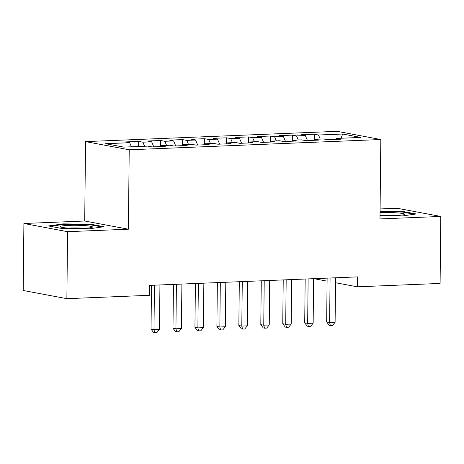 <?xml version="1.0" encoding="UTF-8"?>
<svg xmlns="http://www.w3.org/2000/svg" width="464" height="464" viewBox="0 0 464 464"><rect width="100%" height="100%" fill="white"/><g stroke="black" fill="none" stroke-linecap="round" stroke-linejoin="round"><path stroke-width="0.7" d="M23.902 223.491L67.576 231.681L128.389 229.199L84.715 221.009L23.902 223.491L23.2 290.487L66.874 298.671L149.64 295.295L149.744 285.372L357.437 276.892L357.332 286.816L440.098 283.44L440.8 216.444L397.126 208.255L380.091 208.951M84.715 221.009L85.544 141.607L337.148 131.335L380.816 139.525L129.218 149.797L85.544 141.607M341.075 138.237L342.647 134.021L318.495 135.007L314.308 134.224L301.136 134.757L305.324 135.546L296.542 135.906L292.355 135.117L279.183 135.656L283.371 136.439L274.589 136.799L270.402 136.016L257.224 136.549L261.418 137.338L252.636 137.698L248.443 136.909L235.271 137.448L239.465 138.231L230.678 138.591L226.49 137.808L213.318 138.342L217.506 139.13L208.725 139.49L204.537 138.701L191.365 139.241L195.553 140.024L186.772 140.383L182.578 139.6L169.406 140.134L173.6 140.923L164.819 141.282L160.625 140.493L147.453 141.033L151.647 141.816L142.86 142.175L138.672 141.392L125.5 141.926L129.688 142.715L131.434 146.792M342.647 134.021L360.824 137.431L336.673 138.417L336.151 139.391M129.688 142.715L105.537 143.701L123.714 147.111L147.865 146.125L152.059 146.908L165.23 146.369L161.037 145.586L169.818 145.226L174.012 146.015L187.183 145.476L182.996 144.687L191.777 144.333L195.965 145.116L209.136 144.577L204.949 143.794L213.73 143.434L217.918 144.217L231.095 143.683L226.902 142.895L235.683 142.535L239.876 143.324L253.048 142.784L248.855 142.001L257.642 141.642L261.829 142.425L275.001 141.891L270.814 141.102L279.595 140.743L283.782 141.532L296.954 140.992L292.767 140.209L301.548 139.85L305.735 140.633L318.913 140.099L314.72 139.31L323.501 138.951L327.694 139.739L340.866 139.2L336.673 138.417M142.86 142.175L144.606 146.259M151.647 141.816L153.787 146.839M164.819 141.282L166.559 145.36M173.6 140.923L175.74 145.94M161.037 145.586L160.515 146.566M186.772 140.383L188.512 144.461M195.553 140.024L197.699 145.046M182.996 144.687L182.474 145.667M208.725 139.49L210.47 143.567M217.506 139.13L219.652 144.147M204.949 143.794L204.427 144.768M230.678 138.591L232.423 142.668M239.465 138.231L241.605 143.254M226.902 142.895L226.38 143.875M252.636 137.698L254.376 141.775M261.418 137.338L263.558 142.355M248.855 142.001L248.333 142.976M274.589 136.799L276.329 140.876M283.371 136.439L285.517 141.462M270.814 141.102L270.292 142.083M296.542 135.906L298.288 139.983M305.324 135.546L307.47 140.563M292.767 140.209L292.245 141.184M318.495 135.007L320.241 139.084M314.72 139.31L314.198 140.29M67.576 231.681L66.874 298.671M380.816 139.525L379.987 218.927L440.8 216.444M128.389 229.199L129.218 149.797M313.879 278.667L327.097 281.149M335.524 282.727L357.332 286.816M380.022 215.772L401.598 216.062L416.208 213.962L403.059 211.497L380.068 211.19M104.017 226.705L90.863 224.24L63.104 223.874L48.494 225.968L61.642 228.439L89.407 228.804L104.017 226.705M314.308 134.224L314.244 140.203M292.355 135.117L292.291 141.097M270.402 136.016L270.338 141.996M248.443 136.909L248.379 142.889M226.49 137.808L226.426 143.788M204.537 138.701L204.473 144.681M182.578 139.6L182.52 145.58M160.625 140.493L160.561 146.473M138.672 141.392L138.62 146.502M403.048 212.141L403.059 211.497M90.857 224.889L90.863 224.24M63.098 224.506L63.104 223.874M327.126 278.127L326.668 321.952L329.62 322.503L330.084 278.006M335.107 322.277L332.543 325.403L330.345 325.496L329.62 322.503L335.107 322.277L335.576 277.785M330.345 325.496L329.167 325.276L326.668 321.952M305.173 279.026L304.715 322.845L307.667 323.396L308.131 278.905M313.154 323.176L310.59 326.302L308.392 326.389L307.667 323.396L313.154 323.176L313.618 278.678M308.392 326.389L307.214 326.169L304.715 322.845M283.22 279.92L282.762 323.744L285.708 324.295L286.178 279.798M291.201 324.069L288.631 327.195L286.439 327.288L285.708 324.295L291.201 324.069L291.665 279.577M286.439 327.288L285.256 327.068L282.762 323.744M380.022 215.319A16.205 1.543 0.6 0 0 404.417 214.513A16.205 1.543 0.6 0 0 396.964 212.866A16.205 1.543 0.6 0 0 380.051 212.686M396.169 215.528A12.267 1.166 0.6 0 0 394.87 215.424A12.267 1.166 0.6 0 0 380.689 215.366M380.062 211.758L402.595 212.06L414.253 214.24M67.727 228.056A16.205 1.543 0.6 0 0 92.226 227.256A16.205 1.543 0.6 0 0 84.773 225.608A16.205 1.543 0.6 0 0 67.222 225.458A16.205 1.543 0.6 0 0 60.268 226.925A16.205 1.543 0.6 0 0 67.727 228.056M83.972 228.271A12.267 1.166 0.6 0 0 82.679 228.172A12.267 1.166 0.6 0 0 68.498 228.108M50.396 226.328L63.504 224.443L90.405 224.802L102.063 226.989M261.261 280.819L260.803 324.638L263.755 325.194L264.219 280.697M269.242 324.968L266.678 328.094L264.486 328.181L263.755 325.194L269.242 324.968L269.712 280.471M264.486 328.181L263.303 327.961L260.803 324.638M239.308 281.712L238.85 325.537L241.802 326.088L242.266 281.59M247.289 325.861L244.725 328.993L242.527 329.08L241.802 326.088L247.289 325.861L247.753 281.37M242.527 329.08L241.35 328.86L238.85 325.537M217.355 282.611L216.897 326.43L219.849 326.987L220.313 282.489M225.336 326.76L222.772 329.887L220.574 329.974L219.849 326.987L225.336 326.76L225.8 282.263M220.574 329.974L219.397 329.753L216.897 326.43M195.402 283.504L194.944 327.329L197.89 327.88L198.36 283.388M203.383 327.654L200.813 330.786L198.621 330.873L197.89 327.88L203.383 327.654L203.847 283.162M198.621 330.873L197.438 330.652L194.944 327.329M173.443 284.403L172.985 328.222L175.937 328.779L176.401 284.281M181.424 328.553L178.86 331.679L176.668 331.772L175.937 328.779L181.424 328.553L181.894 284.055M176.668 331.772L175.485 331.545L172.985 328.222M151.49 285.296L151.032 329.121L153.984 329.672L154.448 285.18M159.471 329.446L156.907 332.578L154.709 332.665L153.984 329.672L159.471 329.446L159.935 284.954M154.709 332.665L153.532 332.444L151.032 329.121"/></g></svg>
